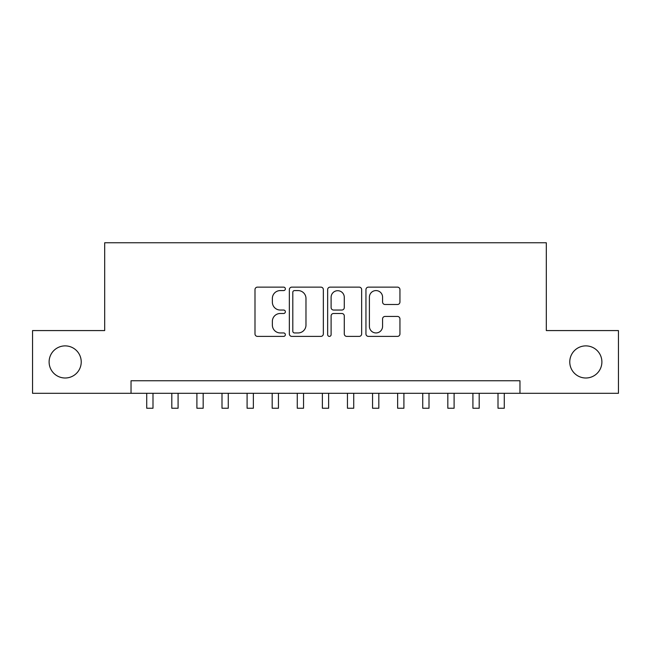 <?xml version="1.0" encoding="UTF-8"?>
<svg xmlns="http://www.w3.org/2000/svg" width="651" height="651" viewBox="0 0 651 651"><rect width="100%" height="100%" fill="white"/><g stroke="black" fill="none" stroke-linecap="round" stroke-linejoin="round"><path stroke-width="0.98" d="M285.358 288.857A1.725 1.725 0 0 0 283.633 287.132L257.462 287.132A2.466 2.466 0 0 0 254.997 289.597L254.997 333.93A2.466 2.466 0 0 0 257.462 336.388L283.633 336.388A1.725 1.725 0 0 0 285.358 334.671A1.725 1.725 0 0 0 283.633 332.946L280.239 332.946A7.885 7.885 0 0 1 272.362 325.061L272.362 321.366A7.885 7.885 0 0 1 280.239 313.489L283.633 313.489A1.725 1.725 0 0 0 285.358 311.764A1.725 1.725 0 0 0 283.633 310.039L280.239 310.039A7.885 7.885 0 0 1 272.362 302.154L272.362 298.459A7.885 7.885 0 0 1 280.239 290.582L283.633 290.582A1.725 1.725 0 0 0 285.358 288.857M569.771 361.948A16.055 16.055 0 0 0 585.827 378.003A16.055 16.055 0 0 0 601.89 361.948A16.055 16.055 0 0 0 585.827 345.884A16.055 16.055 0 0 0 569.771 361.948M49.11 361.948A16.055 16.055 0 0 0 65.173 378.003A16.055 16.055 0 0 0 81.229 361.948A16.055 16.055 0 0 0 65.173 345.884A16.055 16.055 0 0 0 49.11 361.948M397.476 304.497A2.466 2.466 0 0 0 399.942 302.031L399.942 289.597A2.466 2.466 0 0 0 397.476 287.132L368.417 287.132A2.466 2.466 0 0 0 365.952 289.597L365.952 333.93A2.466 2.466 0 0 0 368.417 336.388L397.476 336.388A2.466 2.466 0 0 0 399.942 333.93L399.942 318.909A2.466 2.466 0 0 0 397.476 316.443L385.042 316.443A2.466 2.466 0 0 0 382.576 318.909L382.576 326.354A6.591 6.591 0 0 1 375.993 332.946A6.591 6.591 0 0 1 369.402 326.354L369.402 297.165A6.591 6.591 0 0 1 375.993 290.582A6.591 6.591 0 0 1 382.576 297.165L382.576 302.031A2.466 2.466 0 0 0 385.042 304.497L397.476 304.497M131.038 393.31L32.55 393.31L32.55 330.578L104.689 330.578L104.689 242.758L546.311 242.758L546.311 330.578L618.45 330.578L618.45 393.31L519.962 393.31L519.962 380.762L131.038 380.762L131.038 393.31L519.962 393.31M323.344 289.597A2.466 2.466 0 0 0 320.878 287.132L291.819 287.132A2.466 2.466 0 0 0 289.353 289.597L289.353 333.93A2.466 2.466 0 0 0 291.819 336.388L320.878 336.388A2.466 2.466 0 0 0 323.344 333.93L323.344 289.597M330.122 287.132L359.181 287.132A2.466 2.466 0 0 1 361.647 289.597L361.647 333.93A2.466 2.466 0 0 1 359.181 336.388L346.747 336.388A2.466 2.466 0 0 1 344.281 333.93L344.281 315.947A2.466 2.466 0 0 0 341.816 313.489L333.564 313.489A2.466 2.466 0 0 0 331.107 315.947L331.107 334.671A1.725 1.725 0 0 1 329.382 336.388A1.725 1.725 0 0 1 327.656 334.671L327.656 289.597A2.466 2.466 0 0 1 330.122 287.132M294.529 290.582A1.725 1.725 0 0 0 292.804 292.307L292.804 331.221A1.725 1.725 0 0 0 294.529 332.946L298.101 332.946A7.885 7.885 0 0 0 305.978 325.061L305.978 298.459A7.885 7.885 0 0 0 298.101 290.582L294.529 290.582M344.281 297.295A6.591 6.591 0 0 0 337.69 290.704A6.591 6.591 0 0 0 331.107 297.295L331.107 307.573A2.466 2.466 0 0 0 333.564 310.039L341.816 310.039A2.466 2.466 0 0 0 344.281 307.573L344.281 297.295M146.719 393.31L146.719 408.242L152.993 408.242L152.993 393.31M171.807 393.31L171.807 408.242L178.081 408.242L178.081 393.31M196.903 393.31L196.903 408.242L203.177 408.242L203.177 393.31M221.999 393.31L221.999 408.242L228.265 408.242L228.265 393.31M247.087 393.31L247.087 408.242L253.361 408.242L253.361 393.31M272.183 393.31L272.183 408.242L278.449 408.242L278.449 393.31M297.271 393.31L297.271 408.242L303.545 408.242L303.545 393.31M322.367 393.31L322.367 408.242L328.633 408.242L328.633 393.31M347.455 393.31L347.455 408.242L353.729 408.242L353.729 393.31M372.551 393.31L372.551 408.242L378.817 408.242L378.817 393.31M397.639 393.31L397.639 408.242L403.913 408.242L403.913 393.31M422.735 393.31L422.735 408.242L429.001 408.242L429.001 393.31M447.823 393.31L447.823 408.242L454.097 408.242L454.097 393.31M472.919 393.31L472.919 408.242L479.193 408.242L479.193 393.31M498.007 393.31L498.007 408.242L504.281 408.242L504.281 393.31"/></g></svg>
